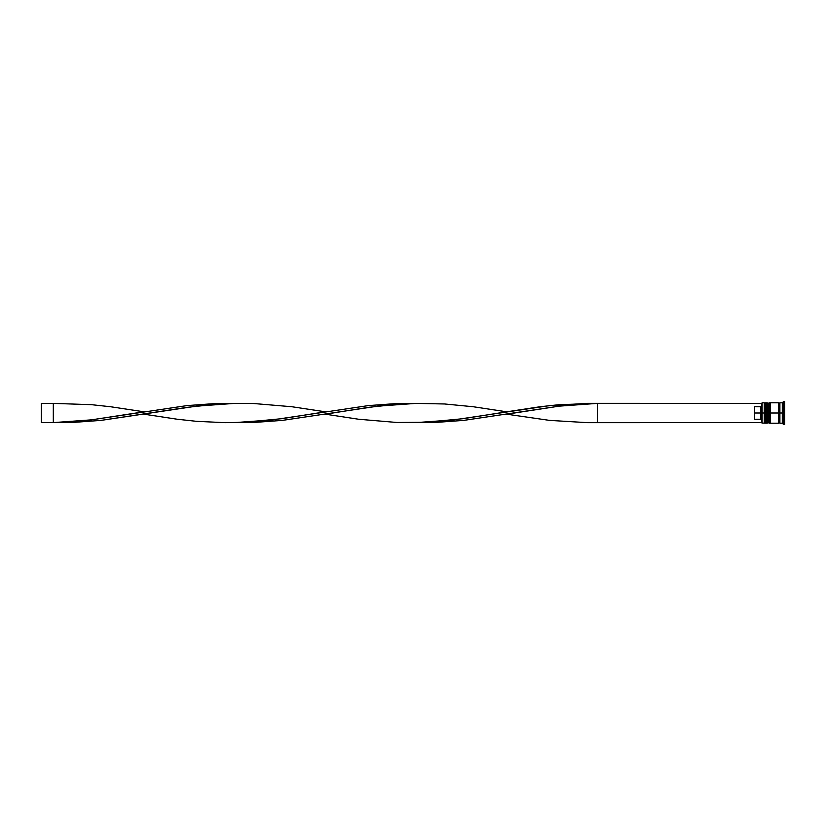 <?xml version="1.0" encoding="UTF-8"?>
<svg xmlns="http://www.w3.org/2000/svg" width="826" height="826" viewBox="0 0 826 826"><rect width="100%" height="100%" fill="white"/><g stroke="black" fill="none" stroke-linecap="round" stroke-linejoin="round"><path stroke-width="1.24" d="M765 413L765 422.489L765 413L765 422.489L765 413L765.723 413L764.287 413L764.287 423.211L764.287 413L761.882 413L761.882 422.964L761.882 403.036L761.882 413L760.684 413L760.684 406.753L754.675 406.753L754.675 413L762.119 413L762.119 423.211L762.119 413L764.287 413L764.287 402.789L764.287 413L765 413L765 403.511L765 413M766.683 422.489L765.96 423.211L765.96 413L766.683 413L765.96 413L765.723 423.211L765.723 413L765.723 423.211L765 422.489L764.287 423.211L761.882 422.964M765.96 413L765.96 402.789L765.96 413M766.683 403.511L765.723 402.789L765.723 413L765.723 402.789L765 403.511L764.287 402.789L762.119 402.789L762.119 413L761.882 403.036M768.603 413L768.603 422.489L768.603 413L768.603 422.489L768.603 413L769.326 413L767.891 413L767.891 423.211L767.891 413L766.683 413L766.683 423.211L766.683 413L767.891 413L767.891 402.789L767.891 413L768.603 413L768.603 403.511L768.603 413M770.286 422.489L769.564 423.211L769.564 413L770.286 413L769.564 413L769.326 423.211L769.326 413L769.326 423.211L768.603 422.489L766.683 423.211M769.564 413L769.564 402.789L769.564 413M770.286 403.511L769.326 402.789L769.326 413L769.326 402.789L768.603 403.511L766.683 402.789L766.683 413L766.683 402.789M778.691 423.088L779.3 422.489L779.3 413L779.899 413L779.3 413L779.3 403.511L779.3 413L770.286 413L770.286 423.211L770.286 413L779.3 413L779.3 422.489L779.899 423.088M783.502 413L782.294 413L782.294 423.211L782.294 413L779.899 413L779.899 423.211L779.899 413L782.294 413L782.294 402.789L782.294 413L783.502 413L783.502 424.409L783.502 413L784.7 413L783.502 413L783.502 401.591L783.502 413M778.691 402.789L778.691 423.211L778.691 402.789L770.286 402.789L770.286 413L770.286 402.789M784.7 424.409L784.7 413L784.7 424.409L783.502 424.409L782.294 423.211L779.899 423.211M761.882 405.525L760.684 406.753L760.684 419.247L761.882 420.475L760.684 419.247L760.684 413L754.675 413L754.675 419.247L760.684 419.247L754.675 419.247L754.675 406.753L760.684 406.753L761.882 405.525M784.7 401.591L784.7 413L784.7 401.591L783.502 401.591L782.294 402.789L779.899 402.789L779.899 413L779.899 402.789M761.882 422.613L597.353 422.613L597.353 403.387L761.882 403.387L587.802 403.325L549.631 405.607L454.176 419.845L416.005 422.613L435.095 422.478L463.727 420.393L559.171 406.155L597.353 403.387L559.171 406.155L506.679 414.198L549.631 420.393L587.802 422.675L761.882 422.613M234.656 403.387L215.565 403.522L186.934 405.607L91.49 419.845L53.308 422.613L72.399 422.478L101.03 420.393L196.474 406.155L234.656 403.387M597.353 422.613L597.353 403.387L559.171 404.678L540.08 406.743L506.679 411.802L473.267 406.743L444.636 403.976L416.005 403.387L396.914 404.306L368.282 407.373L325.33 414.198L358.732 419.257L396.914 422.478L425.545 422.282L463.727 418.627L506.679 411.802M143.982 414.198L177.394 419.257L196.474 421.322L225.116 422.675L244.197 422.282L282.378 418.627L325.33 411.802L291.919 406.743L253.747 403.522L234.656 403.387L215.565 404.306L186.934 407.373L101.03 420.393L72.399 422.478L53.308 422.613L91.49 419.845L143.982 411.802L110.581 406.743L91.49 404.678L53.308 403.387L53.308 422.613L41.3 422.613L53.308 422.613L53.308 403.387L41.3 403.387L53.308 403.387M416.005 403.387L396.914 403.522L368.282 405.607L272.838 419.845L234.656 422.613L253.747 422.478L282.378 420.393L377.823 406.155L416.005 403.387M41.3 422.613L41.3 403.387L41.3 422.613M778.691 402.912L779.3 403.511L779.899 402.912M778.691 423.211L770.286 423.211"/></g></svg>
